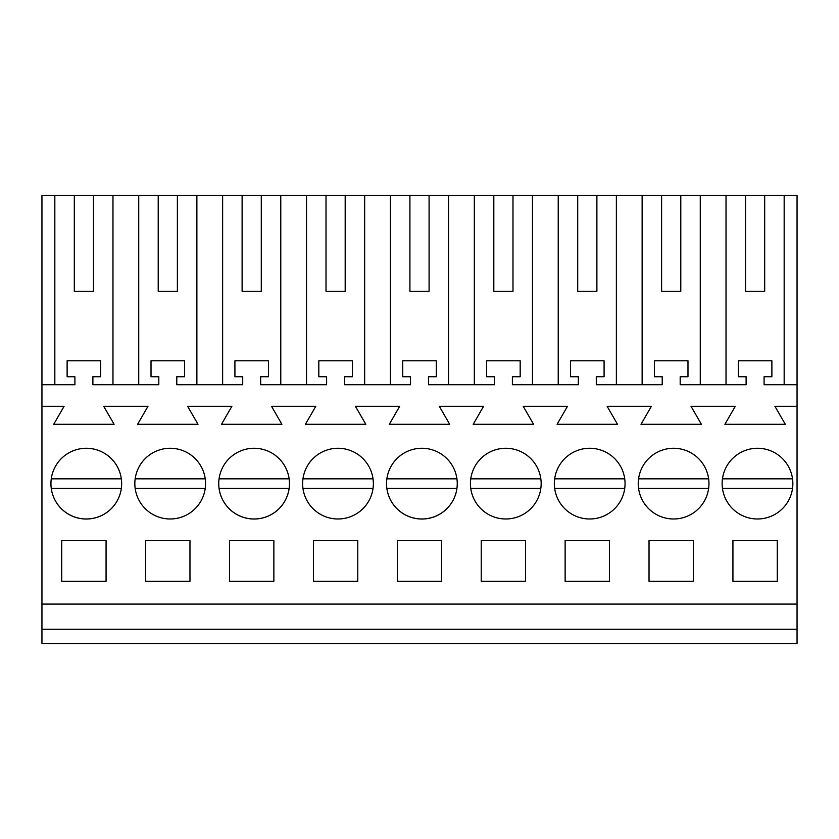 <?xml version="1.0" encoding="UTF-8"?>
<svg xmlns="http://www.w3.org/2000/svg" width="839" height="839" viewBox="0 0 839 839"><rect width="100%" height="100%" fill="white"/><g stroke="black" fill="none" stroke-linecap="round" stroke-linejoin="round"><path stroke-width="1.26" d="M41.95 629.25L797.05 629.25L797.05 643.628L41.95 643.628L41.95 195.372L54.829 195.372L54.829 384.744M112.971 384.744L112.971 195.372L138.729 195.372L138.729 384.744M158.214 291.248L177.386 291.248L158.214 291.248L158.214 195.372L138.729 195.372M158.214 195.372L222.629 195.372L222.629 384.744M242.114 291.248L261.286 291.248L242.114 291.248L242.114 195.372L222.629 195.372M242.114 195.372L306.529 195.372L306.529 384.744M326.014 291.248L345.186 291.248L326.014 291.248L326.014 195.372L306.529 195.372M326.014 195.372L390.429 195.372L390.429 384.744M409.914 291.248L429.086 291.248L409.914 291.248L409.914 195.372L390.429 195.372M409.914 195.372L474.329 195.372L474.329 384.744M493.814 291.248L512.986 291.248L493.814 291.248L493.814 195.372L474.329 195.372M493.814 195.372L558.229 195.372L558.229 384.744M577.714 291.248L596.886 291.248L577.714 291.248L577.714 195.372L558.229 195.372M577.714 195.372L642.129 195.372L642.129 384.744M661.614 291.248L680.786 291.248L661.614 291.248L661.614 195.372L642.129 195.372M661.614 195.372L797.05 195.372L797.05 629.25M74.314 291.248L93.486 291.248L74.314 291.248L74.314 195.372L54.829 195.372M74.314 195.372L112.971 195.372M41.95 604.08L797.05 604.08M41.95 406.317L64.079 406.317L53.696 424.293L114.104 424.293L103.721 406.317L147.979 406.317L137.596 424.293L198.004 424.293L187.621 406.317L231.879 406.317L221.496 424.293L281.904 424.293L271.521 406.317L315.779 406.317L305.396 424.293L365.804 424.293L355.421 406.317L399.679 406.317L389.296 424.293L449.704 424.293L439.321 406.317L483.579 406.317L473.196 424.293L533.604 424.293L523.221 406.317L567.479 406.317L557.096 424.293L617.504 424.293L607.121 406.317L651.379 406.317L640.996 424.293L701.404 424.293L691.021 406.317L735.279 406.317L724.896 424.293L785.304 424.293L774.921 406.317L797.05 406.317M61.729 540.557L61.729 581.312L106.071 581.312L106.071 540.557L61.729 540.557M145.629 540.557L145.629 581.312L189.971 581.312L189.971 540.557L145.629 540.557M649.029 540.557L649.029 581.312L693.371 581.312L693.371 540.557L649.029 540.557M273.871 581.312L229.529 581.312L229.529 540.557L273.871 540.557L273.871 581.312M572.743 452.599A35.353 35.353 0 0 0 558.669 500.579A35.353 35.353 0 0 0 606.649 514.653A35.353 35.353 0 0 0 620.724 466.673A35.353 35.353 0 0 0 572.743 452.599M441.671 581.312L397.329 581.312L397.329 540.557L441.671 540.557L441.671 581.312M321.043 452.599A35.353 35.353 0 0 0 306.969 500.579A35.353 35.353 0 0 0 354.949 514.653A35.353 35.353 0 0 0 369.024 466.673A35.353 35.353 0 0 0 321.043 452.599M313.429 540.557L313.429 581.312L357.771 581.312L357.771 540.557L313.429 540.557M609.471 581.312L565.129 581.312L565.129 540.557L609.471 540.557L609.471 581.312M481.229 540.557L481.229 581.312L525.571 581.312L525.571 540.557L481.229 540.557M488.843 452.599A35.353 35.353 0 0 0 474.769 500.579A35.353 35.353 0 0 0 522.749 514.653A35.353 35.353 0 0 0 536.824 466.673A35.353 35.353 0 0 0 488.843 452.599M271.049 514.653A35.353 35.353 0 0 0 285.124 466.673A35.353 35.353 0 0 0 237.143 452.599A35.353 35.353 0 0 0 223.069 500.579A35.353 35.353 0 0 0 271.049 514.653M690.549 514.653A35.353 35.353 0 0 0 704.624 466.673A35.353 35.353 0 0 0 656.643 452.599A35.353 35.353 0 0 0 642.569 500.579A35.353 35.353 0 0 0 690.549 514.653M153.243 452.599A35.353 35.353 0 0 0 139.169 500.579A35.353 35.353 0 0 0 187.149 514.653A35.353 35.353 0 0 0 201.224 466.673A35.353 35.353 0 0 0 153.243 452.599M732.929 540.557L777.271 540.557L777.271 581.312L732.929 581.312L732.929 540.557M774.449 514.653A35.353 35.353 0 0 0 788.524 466.673A35.353 35.353 0 0 0 740.543 452.599A35.353 35.353 0 0 0 726.469 500.579A35.353 35.353 0 0 0 774.449 514.653M103.249 514.653A35.353 35.353 0 0 0 117.324 466.673A35.353 35.353 0 0 0 69.343 452.599A35.353 35.353 0 0 0 55.269 500.579A35.353 35.353 0 0 0 103.249 514.653M404.943 452.599A35.353 35.353 0 0 0 390.869 500.579A35.353 35.353 0 0 0 438.849 514.653A35.353 35.353 0 0 0 452.924 466.673A35.353 35.353 0 0 0 404.943 452.599M41.95 384.744L74.912 384.744L74.912 376.732L67.12 376.732L67.12 360.77L100.68 360.77L100.68 376.732L92.888 376.732L92.888 384.744L158.812 384.744L158.812 376.732L151.02 376.732L151.02 360.77L184.58 360.77L184.58 376.732L176.788 376.732L176.788 384.744L242.712 384.744L242.712 376.732L234.92 376.732L234.92 360.77L268.48 360.77L268.48 376.732L260.688 376.732L260.688 384.744L326.612 384.744L326.612 376.732L318.82 376.732L318.82 360.77L352.38 360.77L352.38 376.732L344.588 376.732L344.588 384.744L410.512 384.744L410.512 376.732L402.72 376.732L402.72 360.77L436.28 360.77L436.28 376.732L428.488 376.732L428.488 384.744L494.412 384.744L494.412 376.732L486.62 376.732L486.62 360.77L520.18 360.77L520.18 376.732L512.388 376.732L512.388 384.744L578.312 384.744L578.312 376.732L570.52 376.732L570.52 360.77L604.08 360.77L604.08 376.732L596.288 376.732L596.288 384.744L662.212 384.744L662.212 376.732L654.42 376.732L654.42 360.77L687.98 360.77L687.98 376.732L680.188 376.732L680.188 384.744L746.112 384.744L746.112 376.732L738.32 376.732L738.32 360.77L771.88 360.77L771.88 376.732L764.088 376.732L764.088 384.744L797.05 384.744M93.486 291.248L93.486 195.372M784.171 195.372L784.171 384.744M745.514 195.372L745.514 291.248L764.686 291.248L764.686 195.372M726.029 384.744L726.029 195.372M745.514 291.248L764.686 291.248M700.271 195.372L700.271 384.744M196.871 195.372L196.871 384.744M177.386 291.248L177.386 195.372M280.771 195.372L280.771 384.744M261.286 291.248L261.286 195.372M364.671 195.372L364.671 384.744M345.186 291.248L345.186 195.372M448.571 195.372L448.571 384.744M429.086 291.248L429.086 195.372M532.471 195.372L532.471 384.744M512.986 291.248L512.986 195.372M616.371 195.372L616.371 384.744M596.886 291.248L596.886 195.372M680.786 291.248L680.786 195.372M51.263 488.413A35.353 35.353 0 0 0 121.33 488.413L51.263 488.413M121.33 478.828L51.263 478.828M205.23 478.828L135.163 478.828M135.163 488.413L205.23 488.413M219.063 488.413A35.353 35.353 0 0 0 289.13 488.413L219.063 488.413M289.13 478.828L219.063 478.828M373.03 478.828L302.963 478.828M302.963 488.413L373.03 488.413M386.863 488.413A35.353 35.353 0 0 0 456.93 488.413L386.863 488.413M456.93 478.828L386.863 478.828M540.83 478.828L470.763 478.828M470.763 488.413L540.83 488.413M624.73 478.828L554.663 478.828M554.663 488.413L624.73 488.413M708.63 478.828L638.563 478.828M638.563 488.413L708.63 488.413M792.53 478.828L722.463 478.828M722.463 488.413L792.53 488.413"/></g></svg>
